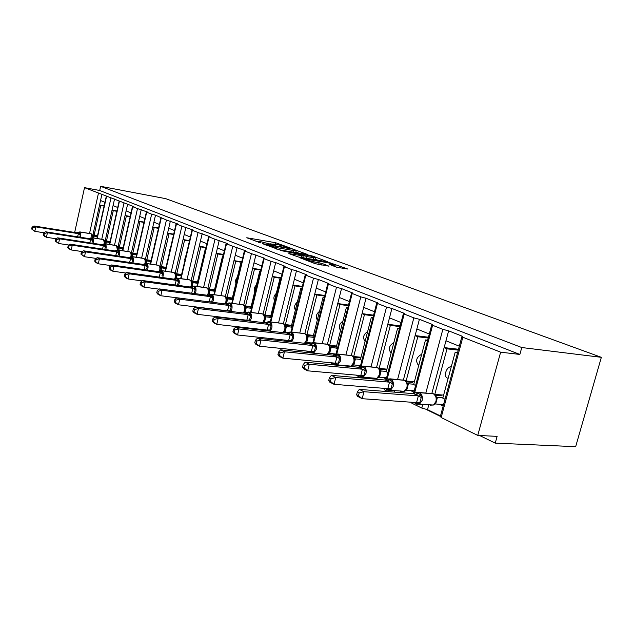 <?xml version="1.0" encoding="UTF-8"?>
<svg xmlns="http://www.w3.org/2000/svg" width="633" height="633" viewBox="0 0 633 633"><rect width="100%" height="100%" fill="white"/><g stroke="black" fill="none" stroke-linecap="round" stroke-linejoin="round"><path stroke-width="0.95" d="M290.207 247.994L275.711 242.732L246.759 237.755L260.843 242.945L258.691 241.529L261.113 241.782L275.671 245.501L273.44 244.061L278.101 244.71L290.207 247.994M336.519 267.189L347.818 269.041L329.556 262.624L299.797 257.718L315.281 263.708L329.002 266.184L322.039 263.431L314.166 261.856C308.35 260.654 305.438 259.736 305.43 259.103L326.462 262.473C332.198 263.66 335.094 264.578 335.134 265.203L329.532 264.444L336.519 267.189M100.639 186.316L521.774 347.533L601.35 357.329L165.711 198.651L100.639 186.316L99.713 190.493L84.513 187.653L133.848 206.635L132.748 206.722L137.503 208.597L147.758 212.126L146.682 212.229L151.651 214.191L155.504 215.18L166.432 220.039L177.462 223.853L176.457 224.003L181.885 226.147L193.342 230.111L192.369 230.293L198.058 232.54L209.974 236.679L208.676 236.552L209.04 236.884L214.998 239.242L227.405 243.555L226.123 243.436L226.519 243.8L232.77 246.269L245.691 250.771L244.449 250.66L244.868 251.056L251.436 253.651L264.918 258.359L263.7 258.248L264.151 258.675L271.059 261.405L275.679 262.6L285.135 266.335L283.956 266.232L284.439 266.699L291.718 269.571L296.473 270.805L306.443 274.746L305.296 274.651L305.818 275.149L313.493 278.188L318.391 279.462L328.915 283.608L327.815 283.521L328.385 284.075L336.479 287.279L341.535 288.593L352.66 292.976L351.608 292.897L352.217 293.498L360.794 296.885L366.009 298.246L377.782 302.891L376.793 302.819L377.45 303.476L386.534 307.068L391.922 308.469L404.408 313.398L403.482 313.327L404.202 314.047L413.84 317.861L419.41 319.317L432.671 324.555L431.825 324.492L432.608 325.283L442.855 329.334L448.631 330.845L462.739 336.416L461.971 336.36L462.834 337.231L500.64 352.185L477.741 435.409L497.111 436.374L495.243 443.132L479.608 435.504M308.026 254.672L291.631 248.611L262.426 243.65L279.319 249.806L308.026 254.672M312.939 256.167L327.989 261.864L298.317 256.966L288.862 253.604L302.147 255.74L297.716 253.944L280.403 250.462L310.154 255.455L312.939 256.167L312.821 256.65M439.326 404.25L443.155 406.077M410.92 402.208L411.877 403.229L421.807 408.079L427.504 409.646L428.834 404.685M427.504 409.646L440.489 415.968M444.121 347.652L431.943 393.093L434.776 394.414L447.009 348.846L444.121 347.652L448.631 330.845M458.252 350.144L447.009 348.846M434.776 394.414L443.622 395.119M447.602 378.162L447.254 378.004C443.132 376.176 446.669 366.27 451.258 366.8M445.964 340.783L459.313 346.204M410.358 390.474L413.84 392.136M400.064 392.587L400.483 390.988M415.098 335.64L403.443 379.768L406.109 381.019L417.812 336.764L415.098 335.64L419.41 319.317M428.225 338.03L417.812 336.764M406.109 381.019L414.401 381.739M418.674 365.304L418.318 365.146C415.288 360.755 416.411 357.131 421.689 354.282M416.862 328.962L429.293 334.01M383.1 377.513L386.272 379.017M373.549 379.025L373.794 378.083M383.764 388.33L384.35 389.778L384.714 388.401M387.792 324.333L376.619 367.227L379.127 368.398L390.347 325.386L387.792 324.333L391.922 308.469M400.001 326.62L390.347 325.386M379.127 368.398L386.913 369.142M391.075 353.048L391.075 353.048C388.076 349.084 389.002 345.586 393.868 342.556M389.477 317.845L401.069 322.553M357.408 365.288L359.924 366.491M348.522 366.293L348.625 365.898M356.783 375.179L357.946 375.741M351.315 355.414L353.689 356.506L364.45 314.672L362.044 313.667L366.009 298.246M351.323 355.398L362.044 313.667M373.423 315.859L364.45 314.672M353.689 356.506L361.016 357.257M365.091 341.448C362.495 337.745 363.35 334.446 367.654 331.542M363.666 307.361L374.483 311.752M333.148 353.752L334.643 354.464M331.383 362.796L333.52 363.84M337.729 303.603L327.419 344.225L329.658 345.278L340.008 304.544L337.729 303.603L341.535 288.593M348.348 305.699L340.008 304.544M329.658 345.278L336.566 346.022M340.53 330.442C338.339 326.992 339.13 323.898 342.896 321.168M339.288 297.463L349.4 301.569M310.21 342.841L310.795 343.126M307.424 351.125L310.423 352.581M304.805 333.67L306.934 334.651L316.888 294.978L314.728 294.084L318.391 279.462M288.719 332.206L291.156 331.937L304.829 333.678L314.728 294.084M324.658 296.078L316.888 294.978M306.934 334.651L313.446 335.387M317.323 320.005C315.495 316.801 316.215 313.928 319.491 311.381M316.223 288.102L325.694 291.948M284.787 340.087L287.572 341.448M283.378 323.653L285.396 324.579L294.986 285.91L292.937 285.064L296.473 270.805M283.386 323.637L292.937 285.064M302.234 286.971L294.986 285.91M285.396 324.579L291.56 325.315M295.35 310.083C293.847 307.147 294.503 304.489 297.328 302.123M294.385 279.232L303.262 282.832M263.368 329.651L265.298 330.592M263.043 314.174L264.966 315.028L274.216 277.309L272.269 276.502L275.679 262.6M263.059 314.134L272.269 276.502M280.981 278.322L274.216 277.309M264.966 315.028L270.805 315.748M274.516 300.651C273.298 297.977 273.899 295.548 276.312 293.364M273.662 270.821L281.994 274.2M243.072 319.76L244.243 320.33M243.721 305.193L245.557 305.953L254.482 269.136L252.638 268.376L255.922 254.806M243.737 305.106L252.638 268.376M260.812 270.109L254.482 269.136M245.557 305.953L251.095 306.665M254.743 291.671C253.786 289.257 254.316 287.058 256.349 285.064M253.983 262.83L261.809 266.002M223.805 310.376L224.296 310.613M225.332 296.663L227.089 297.32L235.721 261.374L233.965 260.646L237.138 247.4M225.364 296.513L233.965 260.646M241.64 262.299L235.721 261.374M227.089 297.32L232.358 298.016M235.943 283.101C235.215 280.957 235.69 278.987 237.367 277.191M235.262 255.226L242.629 258.217M207.806 288.561L209.507 289.099L217.855 253.975L216.177 253.279L219.255 240.342M207.861 288.332L216.177 253.279M223.402 254.862L217.855 253.975M209.507 289.099L214.516 289.779M218.053 274.912L219.295 269.713M217.436 247.986L224.367 250.803M191.095 280.846L192.741 281.258L200.819 246.917L199.229 246.261L202.196 233.609M191.166 280.53L199.229 246.261M206.026 247.764L200.819 246.917M192.741 281.258L197.504 281.93M201.009 267.079L202.062 262.616M200.439 241.086L206.975 243.737M175.254 278.655L175.673 275.086L174.146 272.578L161.613 270.623M175.127 273.511L175.23 273.076L176.734 273.78L184.567 240.192L183.04 239.559L185.92 227.192M175.23 273.076L183.04 239.559L189.544 240.611M189.449 240.999L184.567 240.192M176.734 273.78L181.283 274.429M184.757 259.554L185.619 255.882M184.219 234.495L190.383 237.003M159.872 266.525L159.999 265.955L161.439 266.628L169.035 233.759L167.579 233.158L170.372 221.052M159.999 265.955L167.579 233.158L173.711 234.163M173.624 234.526L169.035 233.759M161.439 266.628L165.783 267.261M169.248 252.29L169.889 249.521M168.718 228.204L174.542 230.57M145.273 259.846L145.432 259.142L146.809 259.791L154.183 227.611L152.79 227.033L155.504 215.18M145.432 259.142L152.79 227.033M158.495 228.347L154.183 227.611M146.809 259.791L150.955 260.408M154.46 245.169L154.816 243.61M153.898 222.183L159.397 224.414M131.3 253.437L131.482 252.622L132.795 253.24L139.964 221.724L138.627 221.17L141.262 209.563M131.482 252.622L138.627 221.17L144.095 222.088M144.015 222.42L139.964 221.724M132.795 253.24L136.768 253.841M139.703 216.423L144.902 218.535M117.936 247.147L118.11 246.372L119.376 246.965L126.339 216.082L125.057 215.552L127.621 204.182M118.11 246.372L125.057 215.552L130.224 216.431M130.153 216.747L126.339 216.082M119.376 246.965L123.174 247.55M126.102 210.9L131.023 212.902M105.118 241.118L105.284 240.374L106.494 240.944L113.267 210.67L112.041 210.164L114.533 199.015M105.284 240.374L112.041 210.164L116.931 211.003M116.868 211.303L113.267 210.67M106.494 240.944L110.095 241.505M113.062 205.606L117.722 207.497M457.437 353.167L455.182 352.233L442.799 398.173L445.015 399.201M427.497 340.768L425.503 339.945L413.658 384.54L415.62 385.457M399.344 329.113L397.579 328.385L386.241 371.721L387.974 372.536M372.829 318.138L371.278 317.497L360.399 359.639L361.926 360.359M347.818 307.78L346.449 307.219L335.996 348.237L337.342 348.862M324.175 297.993L322.988 297.502L312.931 337.452L314.095 337.998M301.799 288.727L300.77 288.3L291.085 327.237L292.098 327.712M280.585 279.944L279.699 279.58L270.362 317.552L271.233 317.956M260.448 271.604L259.696 271.296L250.684 308.35L251.428 308.698M241.308 263.684L240.682 263.423L231.971 299.607L232.596 299.892M223.101 256.143L222.579 255.93L214.16 291.275L214.666 291.512M205.741 248.959L205.329 248.785L197.179 283.339L197.583 283.529M189.188 242.107L181.283 275.909M173.387 235.563L165.719 268.629M158.274 229.304L150.836 261.674M143.818 223.314L136.593 255.012M92.814 235.334L92.972 234.621L94.135 235.159L100.726 205.48L99.547 204.989L101.976 194.062M92.972 234.621L99.547 204.989L104.176 205.796M104.113 206.081L100.726 205.48M94.135 235.159L97.522 235.705M100.536 200.519L104.951 202.315M477.741 435.409L441.154 417.535L440.394 416.316L461.861 336.78M388.179 391.653L384.35 389.778M359.908 377.838L358.42 377.11L357.835 376.184L358.064 375.29M333.456 364.869L333.623 363.429M521.774 347.533L519.859 354.44L500.64 352.185M519.859 354.44L99.713 190.493M457.612 352.51L455.182 352.233M427.647 340.198L425.503 339.945M399.47 328.622L397.579 328.385M372.94 317.711L371.278 317.497M347.905 307.416L346.449 307.219M324.254 297.676L322.988 297.502M301.862 288.458L300.77 288.3M280.641 279.715L279.699 279.58M260.495 271.422L259.696 271.296M241.347 263.526L240.682 263.423M223.125 256.017L222.579 255.93M205.765 248.856L205.329 248.785M601.35 357.329L575.65 446.684L495.243 443.132M74.67 232.446L84.513 187.653M440.307 416.332L426.254 409.48M383.725 388.733L382.728 388.243M357.851 376.113L355.754 375.084M333.425 364.197L330.363 362.701M310.146 352.834L306.419 351.022M286.575 341.337L283.798 339.984M264.325 330.481L262.386 329.54M243.278 320.219L242.107 319.649M223.338 310.494L222.856 310.257M158.574 227.999L152.79 227.01M206.121 247.353L199.229 246.237M223.504 254.426L216.185 253.255M241.759 261.84L233.973 260.614M260.931 269.618L252.646 268.345M281.107 277.8L272.277 276.471M302.368 286.409L292.952 285.024M324.808 295.476L314.736 294.044M348.514 305.051L337.737 303.563M373.597 315.171L362.052 313.628M400.198 325.868L387.8 324.286M428.438 337.215L415.113 335.585M458.49 349.258L444.137 347.596M273.258 244.821L273.369 244.338L270.37 243.824M258.509 242.297L258.628 241.806L255.954 241.339M298.776 253.105L295.888 252.029M293.538 252.219L293.941 250.589L296.189 250.818L291.631 248.611M267.814 245.81L266.564 244.639L291.552 248.927M267.917 245.382L276.795 247.661L293.941 250.589M315.044 259.15L317.98 260.242M313.533 257.694L315.361 257.884C315.289 257.283 312.488 256.412 306.95 255.257L299.955 254.324L306.894 256.579L313.533 257.694L313.106 259.427M303.247 257.781L301.775 257.235M337.531 267.506L334.81 266.493M32.758 227.603L32.03 227.239L31.65 229.011L32.378 229.383L32.758 227.603L35.772 226.891L78.46 233.664L76.617 232.762L33.953 225.973L35.772 226.891L34.815 231.338L44.033 232.778M77.543 236.797L78.46 233.664M32.378 229.383L34.815 231.338L31.65 229.011M97.442 236.069L92.473 235.278M92.679 235.531L93.755 236.085L93.605 237.937M97.308 236.655L93.755 236.085M76.617 232.762L79.861 231.931L90.915 233.696L79.798 231.9M77.226 233.126L79.038 232.303L80.834 233.561L79.924 236.315M93.755 236.125L92.647 236.607L92.363 235.096L91.207 233.814M92.212 235.373L93.684 236.077M78.539 233.672L80.834 233.561M32.03 227.239L33.953 225.973M44.334 233.466L43.582 233.086L43.186 234.898L43.946 235.286L44.334 233.466L47.42 232.738L90.693 239.503L88.77 238.562L45.521 231.781L47.42 232.738L46.438 237.28L56.218 238.783M89.744 242.803L90.693 239.503M43.946 235.286L46.438 237.28L44.539 236.315L43.186 234.898M110.007 241.885L104.872 241.086M105.094 241.363L106.186 241.925L106.012 243.911M109.873 242.494L106.186 241.925M88.77 238.562L92.086 237.715L103.282 239.48L92.03 237.691M89.411 238.942L91.247 238.095L93.106 239.401L92.181 242.21M106.186 241.956L105.094 242.399L104.999 243.752L104.785 240.928L103.59 239.606M104.635 241.205L106.115 241.909M90.772 239.511L93.106 239.401M43.582 233.086L45.521 231.781M56.424 239.591L55.633 239.187L55.229 241.038L56.02 241.442L56.424 239.591L59.565 238.839L103.448 245.588L101.438 244.607L57.587 237.842L59.565 238.839L58.56 243.476L68.942 245.05M102.459 249.062L103.448 245.588M56.02 241.442L58.56 243.476L55.229 241.038M123.087 247.946L117.793 247.131M118.031 247.424L119.139 248.001L118.933 250.146M122.944 248.587L119.139 248.001M101.438 244.607L104.825 243.745L116.171 245.501L104.769 243.721M102.111 245.003L103.978 244.14L105.901 245.477L104.959 248.35M119.139 248.041L118.031 248.563L117.722 247.005L116.48 245.636M117.58 247.281L119.067 247.994M103.519 245.596L105.901 245.477M55.633 239.187L57.587 237.842M122.161 247.804L122.248 247.408M69.044 245.976L68.222 245.557L67.802 247.448L68.625 247.875L69.044 245.976L72.257 245.208L116.82 251.95L114.652 250.913L70.184 244.172L72.257 245.208L71.213 249.948L82.25 251.586M115.72 255.605L116.749 251.934M68.625 247.875L71.213 249.948L69.147 248.896L67.802 247.448M136.673 254.252L131.268 253.429M131.514 253.754L132.645 254.339L132.4 256.65M136.522 254.925L132.645 254.339M114.652 250.913L118.118 250.035L129.607 251.784L118.062 250.011M115.356 251.333L117.255 250.439L119.249 251.823L118.292 254.759M132.645 254.379L131.529 254.925L131.221 253.342L129.923 251.918M131.078 253.611L132.574 254.331M116.82 251.95L119.249 251.823M68.222 245.557L70.184 244.172M135.581 254.086L135.676 253.675M82.235 252.654L81.372 252.219L80.945 254.157L81.807 254.593L82.235 252.654L85.526 251.871L130.714 258.581L128.444 257.496L83.358 250.787L85.526 251.871L84.45 256.713L96.176 258.422M129.575 262.434L130.635 258.565M81.807 254.593L84.45 256.713L80.945 254.157M150.86 260.828L145.337 260.013M145.622 260.377L146.745 260.954L146.452 263.447L158.622 265.338M150.694 261.54L146.745 260.954M150.409 260.321L150.923 260.567M128.444 257.496L131.988 256.602L143.636 258.343L131.941 256.579M129.187 257.932L131.118 257.022L133.183 258.446L132.21 261.453M145.63 261.564L145.448 263.399L145.305 259.957L143.96 258.486M145.171 260.226L146.666 260.946M130.714 258.581L133.183 258.446M81.372 252.219L83.358 250.787M149.578 260.638L149.673 260.218M96.042 259.649L95.14 259.19L94.705 261.168L95.607 261.627L96.042 259.649L99.405 258.842L145.147 265.496L142.852 264.372L97.134 257.702L99.405 258.842L98.297 263.795L110.767 265.567M144.047 269.587L145.147 265.496M95.607 261.627L98.297 263.795L96.034 262.64L94.705 261.168M165.68 267.704L160.03 266.881L160.26 267.316M160.299 267.268L161.47 267.87L161.146 270.528M165.506 268.455L161.47 267.87M165.086 267.158L165.735 267.466M142.852 264.372L146.492 263.463L158.574 265.33L146.777 263.597C147.956 264.436 148.328 266.137 147.877 268.709L147.426 270.069M143.644 264.839L145.598 263.89L147.742 265.369L146.761 268.447M160.165 270.37L160.022 266.873M159.888 267.134L161.399 267.862M145.226 265.504L147.742 265.369M95.14 259.19L97.134 257.702M164.192 267.49L164.295 267.047M110.506 266.976L109.564 266.493L109.105 268.511L110.055 268.993L110.506 266.976L113.948 266.145L160.418 272.76L157.934 271.573L111.574 264.958L113.948 266.145L112.809 271.209L126.07 273.06M159.2 277.088L160.339 272.744M110.055 268.993L112.809 271.209L110.435 269.998L109.105 268.511M181.173 274.888L175.412 274.065M175.689 274.485L176.876 275.094L176.457 278.093M180.991 275.679L176.876 275.094M180.429 274.311L181.22 274.675M157.934 271.573L161.652 270.647L173.956 272.506M158.772 272.055L160.758 271.082L162.982 272.609L161.985 275.759M175.563 277.665L175.673 275.086L175.808 275.608L176.876 275.141M175.286 274.358L176.797 275.086M160.418 272.76L162.982 272.609M109.564 266.493L111.574 264.958M179.471 274.643L179.582 274.184M124.685 274.152L124.218 276.217L125.207 276.724L125.682 274.651L124.685 274.152L126.703 272.554L129.203 273.804L176.243 280.34L173.719 279.106L176.623 278.615L178.933 280.19L177.422 285.246L176.947 285.198M125.682 274.651L129.203 273.804L128.024 278.987L142.14 280.902M175.064 284.945L176.243 280.34M126.703 272.554L173.719 279.106M125.207 276.724L128.024 278.987L125.532 277.721L124.218 276.217M197.393 282.405L191.506 281.59M191.791 282.041L192.994 282.666L192.416 286.219M197.195 283.244L192.994 282.666M196.483 281.788L197.433 282.231M191.886 283.355L191.688 285.309L191.53 281.669L189.647 279.857L177.509 278.148M191.403 281.922L192.923 282.65M176.322 280.348L178.933 280.19M195.455 282.136L195.573 281.653M140.566 282.191L140.075 284.304L141.119 284.834L141.61 282.714L140.566 282.191L142.591 280.538L145.21 281.851L192.923 288.3L190.272 287.01L193.255 286.512L195.66 288.142L194.07 293.506M141.61 282.714L145.21 281.851L143.992 287.16L159.033 289.139M191.704 293.198L192.923 288.3M142.591 280.538L190.272 287.01M141.119 284.834L143.992 287.16L141.381 285.823L140.075 284.304M214.397 290.286L208.376 289.463M208.668 289.961L209.895 290.594L209.056 294.875M214.183 291.172L209.895 290.594M213.297 289.613L214.429 290.143M208.787 291.259L208.581 293.316L208.423 289.605L206.461 287.722L194.165 286.037L206.817 287.88M208.297 289.851L209.816 290.587M193.002 288.308L195.66 288.142M212.197 289.985L212.316 289.487M157.253 290.634L156.747 292.81L157.846 293.364L158.353 291.196L157.253 290.634L159.287 288.917L162.048 290.302L210.425 296.655L207.64 295.302L210.718 294.796L213.218 296.489L211.541 302.178M158.353 291.196L162.048 290.302L160.782 295.738L176.813 297.787M211.636 301.799L209.183 301.878L210.425 296.655M159.287 288.917L207.64 295.302M157.846 293.364L160.782 295.738L158.036 294.337L156.747 292.81M232.232 298.547L226.068 297.732M226.369 298.27L227.619 298.911L226.495 303.872M232.002 299.488L227.619 298.911M230.926 297.827L232.256 298.444M226.305 301.719L226.139 297.929L224.683 296.204L211.659 294.313L224.462 296.133M226.013 298.175L227.54 298.903M210.504 296.663L213.218 296.489M229.747 298.214L229.874 297.692M227.698 303.421L229.423 303.674L231.67 305.256L229.906 311.301M175.974 300.113L174.819 299.528L174.297 301.759L175.452 302.345L175.974 300.113L179.764 299.203L228.822 305.438L225.886 304.006L176.86 297.747L179.764 299.203L178.459 304.774L227.524 310.835L228.822 305.438M175.452 302.345L178.459 304.774L175.563 303.294L174.297 301.759M250.961 307.211L244.647 306.412M244.971 306.997L246.237 307.693L244.963 312.939L244.18 313.066M250.715 308.224L246.237 307.654M249.442 306.451L250.977 307.163M245.786 313.09L244.939 312.987M244.924 310.542L244.749 306.681L243.222 304.877L241.592 304.497M244.631 306.91L246.158 307.638M228.901 305.446L231.67 305.256M225.886 304.006L227.611 303.436M174.819 299.528L176.86 297.747M248.168 306.855L248.302 306.309M246.933 312.544L248.365 312.662L251.087 314.49L249.244 320.923M194.545 309.521L193.326 308.904L192.788 311.183L194.007 311.808L194.545 309.521L198.438 308.58L248.176 314.68L245.09 313.177L195.375 307.045L198.438 308.58L197.085 314.3L246.83 320.211L248.176 314.68M194.007 311.808L197.085 314.3L194.03 312.742L192.788 311.183M268.898 315.519L270.639 316.326L264.183 315.527M264.531 316.176L265.813 316.888L264.499 322.26L263.312 322.593M270.402 317.402L265.813 316.84M266.414 322.537L264.475 322.3M264.507 319.823L264.333 315.875L262.727 313.992L260.97 313.596M264.214 316.104L265.733 316.832M248.263 314.688L251.087 314.49M245.09 313.177L246.894 312.552M193.326 308.904L195.375 307.045M267.53 315.946L267.672 315.361M267.197 322.157L269.096 322.506L271.549 324.207L269.674 331.091M214.152 319.451L212.87 318.795L212.308 321.137L213.59 321.793L214.152 319.451L218.148 318.478L268.661 324.428L265.314 322.83L214.919 316.856L218.148 318.478L216.747 324.349L267.181 330.086L268.574 324.413M213.59 321.793L216.747 324.349L213.519 322.703L212.308 321.137M269.262 331.043L267.181 330.086M289.376 325.053L291.18 325.892L284.747 325.133M285.135 325.845L286.433 326.565L285.064 332.072L283.877 332.42L284.375 331.668L285.064 332.072M291.125 327.071L286.433 326.517M288.126 332.467L285.04 332.119M285.364 327.388L284.945 325.56L283.26 323.59L281.369 323.178M284.834 325.781L286.353 326.509M268.661 324.428L271.549 324.207M265.314 322.83L267.181 322.165M212.87 318.795L214.919 316.856M287.896 325.504L288.047 324.895M306.863 336.036L308.176 336.764L306.752 342.421L304.774 343.189L306 341.947M286.646 333.013L288.569 332.301L290.143 332.499L293.126 334.469L291.322 341.741L288.648 340.507L290.183 334.699L286.646 333.013L235.571 327.229L238.989 328.946L290.096 334.691M234.883 329.943L233.522 329.255L232.936 331.66L234.297 332.349L234.883 329.943L238.989 328.946L237.525 334.976L288.648 340.507M234.297 332.349L237.525 334.976L234.115 333.227L232.936 331.66M310.961 335.102L312.837 335.981L306.443 335.253M312.979 337.262L308.176 336.716M311.159 342.944L306.728 342.469M307.124 337.634L306.689 335.783L304.908 333.718L302.875 333.282M306.586 335.988L308.089 336.709M290.183 334.699L293.126 334.469M233.522 329.255L235.571 327.229M309.363 335.585L309.521 334.944M329.809 346.805L331.13 347.541L329.651 353.349L327.672 354.156L328.954 352.937M255.384 340.325L254.775 342.793L256.215 343.529L256.824 341.052L255.384 340.325L257.425 338.204L261.049 340.024L312.837 345.547L309.189 343.774L311.12 343.015L312.805 343.252L315.938 345.309L314.055 352.771L310.566 352.154L311.254 352.913M256.824 341.052L261.049 340.024L259.53 346.219L311.333 351.521L312.837 345.547M257.425 338.204L309.189 343.774M256.215 343.529L259.53 346.219L255.914 344.376L254.775 342.793M314.055 352.771L311.333 351.521M333.733 345.713L335.68 346.623L329.35 345.942M336.052 348.015L331.13 347.493M335.704 354.013L329.627 353.396M330.102 348.459L329.651 346.567L327.767 344.399L325.568 343.948M329.548 346.765L331.051 347.485M312.924 345.555L315.938 345.309M332.009 346.227L332.183 345.547M354.076 358.191L355.406 358.943L353.871 364.901L351.893 365.763L353.198 364.458M278.567 352.059L277.934 354.607L279.462 355.382L280.095 352.834L278.567 352.059L280.601 349.843L284.446 351.774L336.993 357.044L333.037 355.153L334.968 354.353L336.788 354.63L340.071 356.783L338.117 364.45L334.453 363.785L335.15 364.553M280.095 352.834L284.446 351.774L282.856 358.151L335.34 363.176L336.906 357.036M280.601 349.843L333.037 355.153M279.462 355.382L282.856 358.151L279.026 356.189L277.934 354.607M338.117 364.45L335.34 363.176M357.811 356.925L359.837 357.874L353.562 357.234M360.462 359.394L355.406 358.887M360.565 365.597L353.847 364.948M354.409 359.908L353.942 357.985L351.948 355.706L349.558 355.232M353.847 358.167L355.327 358.879M336.993 357.044L340.071 356.783M355.944 357.479L356.126 356.759M379.792 370.258L381.129 371.009L379.531 377.141L377.545 378.059L378.898 376.714M303.191 364.529L302.534 367.148L304.164 367.979L304.821 365.352L303.191 364.529L305.217 362.203L309.3 364.26L362.511 369.221L358.318 367.219L360.248 366.365L362.203 366.697L365.66 368.944L363.619 376.833L359.773 376.105L360.47 376.888M304.821 365.352L309.3 364.26L307.646 370.819L360.786 375.535L362.416 369.213M305.217 362.203L358.318 367.219M304.164 367.979L307.646 370.819L303.571 368.738L302.534 367.148M363.619 376.833L360.786 375.535M383.289 368.794L385.402 369.783L379.214 369.197M386.312 371.444L381.129 370.962M386.589 377.822L379.499 377.189M380.116 371.935L379.673 370.076L377.561 367.678L374.958 367.187M379.578 370.25L381.042 370.954M362.511 369.221L365.66 368.944M381.264 369.387L381.47 368.62M407.082 383.068L408.42 383.82L406.726 390.181L404.772 391.099L406.172 389.722M329.405 377.798L328.717 380.496L330.45 381.382L331.138 378.676L329.405 377.798L331.407 375.361L335.759 377.545L389.604 382.158L385.149 380.029L387.072 379.12L389.192 379.499L392.832 381.857L390.696 389.975L386.652 389.184L387.349 389.983M331.138 378.676L335.759 377.545L334.026 384.31L387.807 388.654L389.517 382.15M331.407 375.361L385.149 380.029M330.45 381.382L334.026 384.31L329.69 382.087L328.717 380.496M390.696 389.975L387.807 388.654M410.311 381.382L412.518 382.411L406.426 381.881M413.745 384.223L408.42 383.772M414.204 390.783L406.726 390.181M407.438 384.824L406.979 382.91L404.74 380.386L401.884 379.871M406.9 383.068L408.332 383.764M389.604 382.158L392.832 381.857M407.494 384.373L407.628 383.859M408.111 382.023L408.332 381.208M433.716 404.97L435.172 403.553M357.352 391.954L356.632 394.739L358.484 395.68L359.212 392.887L357.352 391.954L359.33 389.382L363.975 391.716L418.437 395.918L413.689 393.655L415.612 392.682L417.899 393.125L421.736 395.593L419.505 403.965L415.24 403.102L415.936 403.917M359.212 392.887L363.975 391.716L362.163 398.695L416.561 402.612L418.35 395.91M359.33 389.382L413.689 393.655M358.484 395.68L362.163 398.695L357.534 396.321L356.632 394.739M419.505 403.965L416.561 402.612M439.017 394.755L441.32 395.823L435.346 395.356M436.097 396.685L437.435 397.437L435.686 403.933L434.982 404.099L435.686 403.933M442.902 397.809L437.435 397.382M443.567 404.558L435.654 403.989M436.493 398.529L436.01 396.559L433.629 393.892L430.495 393.362M435.939 396.701L437.348 397.382M418.437 395.918L421.736 395.593M436.62 395.459L436.857 394.581M441.154 417.535L462.834 337.231M421.807 408.079L422.828 404.258M425.843 392.99L442.855 329.334M411.877 403.229L412.13 402.295M414.48 393.449L432.608 325.283M394.28 392.128L394.699 390.529M397.603 379.499L413.84 317.861M387.159 379.072L404.202 314.047M367.971 378.534L368.216 377.592M371.017 366.808L386.534 307.068M358.42 377.11L358.8 375.622M361.198 366.365L377.45 303.476M343.133 365.787L343.236 365.383M345.935 354.86L360.794 296.885M333.995 364.925L334.224 364.046M336.637 354.567L352.217 293.498M322.237 343.584L336.479 287.279M313.612 342.682L328.385 284.075M299.813 332.926L313.493 278.188M291.671 332.001L305.818 275.149M278.56 322.838L291.718 269.571M270.853 321.92L284.439 266.699M258.383 313.272L271.059 261.405M251.087 312.362L264.151 258.675M239.219 304.188L251.436 253.651M232.287 303.294L244.868 251.056M220.98 295.548L232.77 246.269M214.389 294.677L226.519 243.8M203.612 287.327L214.998 239.242M197.338 286.464L209.04 236.884M187.044 279.485L198.058 232.54M181.062 278.647L192.369 230.293M171.219 272.008L181.885 226.147M165.522 271.185L176.457 224.003M156.098 264.863L166.432 220.039M150.654 264.064L161.241 217.989M141.634 258.035L151.651 214.191M136.427 257.251L146.682 212.229M127.779 251.491L137.503 208.597M122.794 250.731L132.748 206.722M114.502 245.232L123.949 203.24M109.731 244.488L119.384 201.436M101.763 239.227L110.941 198.097M97.189 238.499L106.566 196.365M89.53 233.458L98.463 193.16M275.339 244.235L275.711 242.732M278.045 244.702L278.362 243.412M294.25 249.703L294.345 249.307M266.137 245.177L266.24 244.749M276.455 249.07L276.795 247.661M301.007 257.409L301.443 255.669M310.043 255.906L310.154 255.455M299.852 254.743L299.955 254.324M303.571 257.837L304.062 255.851M306.459 258.319L306.894 256.579M333.14 265.931L333.362 265.029M313.841 263.162L314.166 261.856M318.652 264.539L319.119 262.679M321.635 265.029L322.039 263.431M329.437 263.083L329.556 262.624M332.293 263.842L332.412 263.352M78.373 232.208L80.09 232.034L80.723 237.296M77.455 233.229L80.09 232.034L91.144 233.806L92.109 237.699M92.363 235.096L92.711 235.611M78.445 233.696L80.249 234.645M90.551 238L92.323 237.826C93.32 238.554 93.613 240.097 93.201 242.455L92.964 243.301M89.649 239.052L92.323 237.826L103.527 239.591L104.524 243.658M90.677 239.535L92.513 240.508M103.242 244.029L105.078 243.863C106.115 244.615 106.423 246.19 106.004 248.603L105.727 249.56M102.364 245.121L105.078 243.863L116.425 245.62L117.445 249.948M103.424 245.62L105.3 246.609M116.48 250.32L118.379 250.162C119.455 250.937 119.787 252.551 119.36 255.012L119.028 256.096M115.617 251.451L118.379 250.162L129.868 251.91C130.936 252.646 131.284 254.213 130.904 256.587M116.725 251.974L118.64 252.978M144.917 263.637L144.973 263.423C145.408 260.931 145.052 259.277 143.905 258.478L132.265 256.729C133.397 257.536 133.737 259.198 133.302 261.714L132.914 262.924M131.395 256.507L131.482 254.442L131.411 256.5L132.265 256.729L129.464 258.066M145.432 263.423L145.566 261.018L145.661 261.461L146.745 260.994M130.612 258.604L132.566 259.633M159.492 271.138L159.698 270.41C160.149 267.854 159.769 266.169 158.574 265.33L160.022 266.865M144.735 263.755L146.777 263.597L143.928 264.974M160.355 268.503L161.47 267.909M145.131 265.536L147.125 266.588M174.708 278.924L175.104 277.713C175.563 275.11 175.167 273.369 173.909 272.499L161.953 270.782C163.195 271.652 163.583 273.409 163.124 276.035L162.594 277.555M159.84 270.932L161.953 270.782L159.065 272.198M175.76 275.759L175.57 277.673M160.315 272.783L162.357 273.86M190.62 287.01L191.229 285.364C191.696 282.698 191.277 280.91 189.963 280.008L177.849 278.306C179.155 279.216 179.566 281.012 179.092 283.703L178.466 285.404M175.65 278.449L176.789 278.045L190.003 280.015M174.605 279.62L177.849 278.306L174.914 279.77M191.087 286.891L191.783 282.611L191.941 283.18L192.994 282.706M176.219 280.379L178.3 281.479M207.387 295.263L208.13 293.38C208.613 290.65 208.17 288.814 206.785 287.873L194.513 286.195C195.882 287.145 196.317 288.988 195.834 291.742L195.091 293.641M192.226 286.33L194.513 286.195L191.538 287.699M191.206 287.548L194.189 286.045M207.727 295.31L208.566 293.396L208.668 290.5L208.843 291.109L209.895 290.634M192.424 293.293L194.117 293.324M192.899 288.339L195.027 289.463M224.976 303.895L225.862 301.791C226.361 298.998 225.886 297.106 224.438 296.125L212.008 294.48C213.44 295.461 213.907 297.36 213.408 300.184L212.522 302.305M209.618 294.598L212.008 294.48L208.977 296.03M208.629 295.864L211.659 294.313M225.443 303.951L226.258 304.006M226.519 299.583L227.619 298.958M210.401 296.695L212.577 297.85M243.428 312.971L244.488 310.629C245.003 307.765 244.504 305.818 242.977 304.797L230.388 303.175C231.892 304.204 232.39 306.158 231.876 309.054L230.816 311.412M227.888 303.286L228.996 302.875L242.993 304.797M226.946 304.608L230.388 303.175L227.302 304.782M243.903 313.026L244.219 312.512L244.963 312.939M245.137 308.334L246.237 307.693M227.524 310.787L230.048 310.7M228.798 305.478L231.021 306.657M262.798 322.529L264.08 319.926C264.618 316.983 264.08 314.981 262.473 313.913L249.719 312.33C251.309 313.398 251.839 315.416 251.309 318.383L250.019 321.018M247.115 312.425L248.183 312.022L262.481 313.913M246.205 313.802L249.339 312.148L246.593 313.984M263.281 322.585L263.779 321.841L264.499 322.26M264.729 317.529L265.813 316.888M246.83 320.163L249.426 320.076M248.152 314.72L250.439 315.93M246.609 320.615L246.356 320.148M246.284 320.575L246.079 320.116M283.133 332.618L284.715 329.714C285.269 326.691 284.692 324.626 283.006 323.51L270.093 321.968C271.771 323.091 272.332 325.172 271.779 328.218L270.204 331.154M267.363 322.055L268.384 321.651L282.998 323.51M266.509 323.495L270.093 321.968L266.904 323.685M285.356 327.214L286.433 326.565M267.181 330.038L269.84 329.951M268.55 324.46L270.884 325.694M266.984 330.79L266.651 330.03M266.612 330.743L266.358 329.991M304.489 343.268L306.483 340.032C307.045 336.938 306.435 334.802 304.655 333.631L291.584 332.143C293.356 333.314 293.957 335.466 293.388 338.592L291.402 341.86M287.92 333.718L291.156 331.937L291.584 332.143L288.347 333.923M305.984 341.962L306.752 342.421M307.108 337.421L308.176 336.764M288.648 340.459L291.378 340.364M290.072 334.73L292.47 336.004M288.411 341.369L288.07 340.443M287.991 341.163L287.746 340.412M326.834 354.527L329.469 350.935C330.054 347.754 329.397 345.547 327.514 344.32L314.284 342.888C316.16 344.123 316.801 346.346 316.215 349.558L313.58 353.182M311.301 352.953L310.692 351.457M311.278 342.936L313.833 342.675L327.467 344.305M310.542 344.526L313.833 342.675L314.284 342.888L310.993 344.74M328.622 353.633L329.025 352.977L329.651 353.349M330.038 349.883L330.228 347.984L331.13 347.541M311.333 351.473L314.134 351.378M312.813 345.594L315.266 346.892M310.566 352.154L310.344 351.418M349.44 365.977L351.038 366.127L353.784 362.472C354.385 359.196 353.689 356.917 351.687 355.627L338.307 354.258C340.293 355.556 340.989 357.859 340.38 361.166L337.642 364.853L335.332 364.695L334.628 363.113M335.142 354.282L337.832 354.029L351.624 355.596M334.485 355.952L337.832 354.029L338.307 354.258L334.96 356.181M352.921 365.154L353.277 364.553L353.871 364.901M354.353 361.261L354.543 359.362L355.406 358.943M335.34 363.128L338.22 363.026M336.883 357.083L339.399 358.42M334.453 363.785L334.256 363.073M375.037 378.186L376.849 378.344L379.539 374.689C380.172 371.318 379.42 368.96 377.3 367.599L363.769 366.309C365.882 367.678 366.618 370.06 365.993 373.462L363.295 377.157L360.683 377.046L359.995 375.464M360.43 366.301L363.263 366.072L377.213 367.559M359.868 368.074L363.263 366.072L363.769 366.309L360.367 368.311M378.653 377.363L378.969 376.817L379.531 377.141M380.093 371.785L381.129 371.009M360.786 375.48L363.753 375.377M362.392 369.261L364.988 370.637M359.773 376.105L359.599 375.424M401.559 391.336L404.273 391.289L406.884 387.657C407.533 384.191 406.734 381.739 404.471 380.306L390.806 379.104C393.053 380.544 393.845 383.02 393.188 386.526L390.577 390.197L387.586 390.157L386.937 388.583M387.277 379.072L390.268 378.851L404.352 380.251M386.81 380.939L390.268 378.851L390.806 379.104L387.349 381.193M405.959 390.324L406.236 389.833L406.75 390.134M407.407 384.571L408.42 383.82M387.807 388.599L390.87 388.488M389.493 382.197L392.151 383.614M386.652 389.184L386.502 388.551M430.313 405.167L433.478 405.017L435.955 401.449C436.628 397.872 435.765 395.324 433.36 393.813L419.56 392.713C421.958 394.24 422.812 396.812 422.132 400.428L419.655 404.028L416.213 404.107L415.588 402.541M429.435 404.724L430.226 404.78M415.826 392.642L418.991 392.444L433.209 393.742M415.477 394.628L418.991 392.444L419.56 392.713L416.047 394.897M436.454 398.173L437.435 397.437M416.561 402.556L419.719 402.446M418.318 395.965L421.056 397.413M415.24 403.102L415.113 402.509M96.912 238.459L106.304 196.238M109.438 244.441L119.107 201.302M122.486 250.684L132.455 206.58M136.095 257.204L146.373 212.079M150.298 264.008L160.909 217.823M165.142 271.13L176.101 223.829M180.658 278.591L191.997 230.111M196.903 286.409L208.637 236.695M213.93 294.614L226.092 243.594M231.789 303.231L244.401 250.834M250.549 312.298L263.652 258.438M270.275 321.849L283.901 266.446M291.045 331.937L305.241 274.88M312.781 343.236L327.752 283.774M335.941 354.345L351.537 293.174M360.383 366.309L376.706 303.128M386.075 379.753L403.387 313.675M413.444 393.639L431.722 324.871M418.318 365.146L418.753 365.344M447.254 378.004L448.132 378.392M265.915 245.09L266.018 244.647M295.746 252.591L296.189 250.818M301.704 257.528L302.147 255.74M314.902 259.728L315.361 257.884M299.496 254.608L299.607 254.165M334.802 266.548L335.134 265.203M305.225 259.918L305.351 259.403M91.302 233.846L90.796 233.648M92.568 237.779L92.624 236.299L92.592 237.779M103.677 239.638L103.163 239.432M104.983 243.752L105.094 242.399M104.785 240.928L104.999 241.379M117.912 249.964L117.983 248.144L117.936 249.972M117.722 247.005L117.944 247.456M131.221 253.342L131.442 253.793M130.295 256.895L131.427 256.5M145.305 259.957L145.535 260.408M160.173 270.378L160.284 267.894L160.046 270.805M175.563 277.729L175.294 278.655M175.42 274.105L175.665 274.548M191.53 281.669L191.791 282.12M208.423 289.605L208.692 290.056M226.345 301.561L226.385 298.784L226.29 301.799L225.293 303.935M226.139 297.929L226.424 298.38M245.003 310.186L245.003 307.488L244.908 310.637L243.713 313.003M244.749 306.681L245.058 307.132M264.618 319.317L264.562 316.635L264.491 319.926L263.043 322.561M245.628 320.496L245.375 320.053M264.325 315.875L264.657 316.334M285.269 328.954L285.166 326.272L285.111 329.714L283.331 332.634M266.113 330.687L265.591 329.904M284.945 325.568L285.293 326.027M307.045 339.13L306.902 336.44L306.855 340.04L304.615 343.284M287.865 341.48L286.923 340.325M305.644 342.738L306.087 342.034M306.689 335.783L307.258 336.4M330.228 347.984L329.848 347.177L329.825 350.943L326.85 354.527M311.23 352.945L309.466 351.331M329.651 346.575L329.951 346.971M311.729 351.592L312.124 351.742M354.543 359.362L354.124 358.539L354.124 362.472L351.038 366.127L335.332 364.695L333.314 362.986M351.869 355.667L351.473 355.485M335.743 363.247L336.155 363.397M379.966 370.447L379.863 374.689L376.849 378.344L360.683 377.046L358.602 375.337M377.482 367.646L377.054 367.449M380.322 370.724L380.116 373.312M361.198 375.606L361.633 375.765M407.185 383.194L407.177 387.657L404.273 391.289L387.586 390.157L385.45 388.464M404.661 380.354L404.202 380.14M407.549 383.495L407.454 386.09M406.568 389.113L406.236 389.833M406.979 383.139L407.636 383.551M388.235 388.725L388.686 388.891M436.161 396.954L436.224 401.449L433.478 405.017L416.213 404.107L414.022 402.43M433.55 393.861L433.059 393.631M436.493 397.057L436.525 399.684M435.496 403.079L435.219 403.664M436.153 396.954L436.01 396.559M416.997 402.683L417.464 402.857"/></g></svg>

